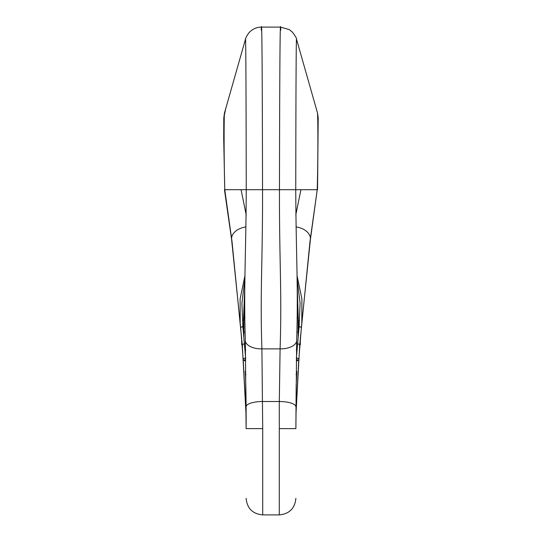 <?xml version="1.0" encoding="UTF-8"?>
<svg xmlns="http://www.w3.org/2000/svg" width="542" height="542" viewBox="0 0 542 542"><rect width="100%" height="100%" fill="white"/><g stroke="black" fill="none" stroke-linecap="round" stroke-linejoin="round"><path stroke-width="0.81" d="M244.957 318.093L243.886 318.56L243.446 325.945L242.565 327.056M243.446 325.925L242.565 327.029M299.435 327.029L298.554 325.925L297.253 287.924M244.747 287.924L243.446 320.742M298.202 336.013L298.554 325.925M297.043 318.093L298.114 318.56L298.554 320.742M245.465 347.862L244.828 347.686M245.499 349.726L244.977 349.604M296.501 349.726L297.023 349.604M296.535 347.862L297.172 347.686M300.315 338.262L300.315 344.577L300.315 338.262M242.565 345.715L241.685 344.577L241.685 338.262M298.554 325.945L299.435 327.056M245.153 371.419C245.709 373.018 246.292 402.686 246.115 428.62L245.946 412.787L242.294 345.132L231.976 241.183L224.767 189.7L246.244 189.7C245.973 257.159 243.622 286.034 245.336 340.85L246.115 428.62L262.707 428.62L262.707 514.9L279.293 514.9L279.299 401.514L280.092 348.879C282.016 292.605 279.245 260.729 279.469 189.7L279.469 189.693C279.631 90.101 280.004 8.144 280.763 30.149M262.707 428.62L261.908 348.879C259.984 292.605 262.755 260.729 262.531 189.7C262.369 90.101 261.996 8.144 261.237 30.149M241.068 189.7L246.217 214.964M300.932 189.7L295.783 214.964M296.664 41.768C296.183 22.473 295.871 97.892 295.756 189.7C296.027 257.159 298.378 286.034 296.664 340.85L295.885 428.62L296.054 412.787L299.706 345.132L310.024 241.183L317.233 189.7L246.244 189.7C246.129 97.892 245.817 22.473 245.336 41.768M310.024 241.183A16.592 11.07 5.8 0 0 310.403 239.483L317.233 189.7C318.283 149.084 317.829 113.014 317.537 113.115L296.535 39.268C296.772 38.462 295.349 36.029 292.267 31.971L289.232 29.566L280.526 27.1L261.474 27.1C257.755 27.141 254.408 28.272 251.427 30.488C247.565 33.204 245.174 39.193 245.465 39.268L224.456 113.102C224.171 113.014 223.717 149.084 224.767 189.7L223.704 138.779L223.792 117.607M296.847 371.419L296.176 385.186L295.885 428.62L279.293 428.62M296.305 360.748L298.744 360.471L296.054 412.78A16.592 3.855 1.2 0 0 296.047 412.652M297.206 279.828L300.092 303.134L299.116 326.663A2.215 1.03 -174.2 0 1 301.318 327.917A2.215 1.03 -174.2 0 1 301.311 327.964L310.403 239.483M301.799 322.382L301.894 299.008L297.165 276.149M310.376 237.762A16.592 11.07 5.8 0 0 296.007 226.915M317.233 189.741L314.448 189.7M317.795 121.496L317.537 113.122L316.42 109.308M299.116 326.663L296.345 358.458M296.542 358.059A2.215 2.168 179.9 0 1 298.744 360.064M296.338 358.906A2.215 2.053 -90 0 1 297.436 360.83M245.695 360.748L243.256 360.471L245.946 412.78A16.592 3.855 178.8 0 1 245.953 412.652M231.976 241.183A16.592 11.07 174.2 0 1 231.597 239.483L240.689 327.964A2.215 1.03 -5.8 0 1 240.682 327.917L240.438 325.329M231.624 237.762A16.592 11.07 174.2 0 1 245.993 226.915M240.201 322.382L240.106 299.008L244.835 276.149M224.767 189.741L227.552 189.7M223.785 117.817L225.58 109.308M244.794 279.828L241.908 303.134L242.884 326.663L245.655 358.458M242.884 326.663A2.215 1.03 -5.8 0 0 240.682 327.917L243.256 360.471M245.458 358.059A2.215 2.168 0.1 0 0 243.256 360.064M245.662 358.906A2.215 2.053 -90 0 0 244.564 360.83M243.446 325.945L243.798 336.013M243.846 336.555L243.886 318.56L244.754 296.67M297.246 296.67L298.114 318.56L298.154 336.555M245.18 332.036A2.344 0.617 180 0 0 243.886 332.558M296.82 332.036A2.344 0.617 0 0 1 298.114 332.558M295.891 406.744A16.592 5.21 -179.9 0 0 279.299 401.514L262.701 401.514A16.592 5.21 -0.1 0 0 246.109 406.744M296.664 340.85A16.592 8.672 -179 0 1 280.092 348.879L261.908 348.879A16.592 8.672 -1 0 1 245.336 340.85M296.054 412.787A16.592 3.855 1.2 0 0 296.054 412.78L295.885 428.62M299.706 345.098A2.215 1.03 -175.1 0 0 297.504 343.885L296.61 343.885M245.946 412.787A16.592 3.855 178.8 0 1 245.946 412.78L246.115 428.62M242.294 345.098A2.215 1.03 -4.9 0 1 244.496 343.885L245.391 343.885M245.77 349.739L245.194 349.671M296.806 349.671L296.23 349.739M299.435 345.715L300.315 344.577M296.759 371.961L296.101 374.678M279.293 514.9C289.374 513.918 294.902 508.389 295.885 498.308M318.222 118.102L317.544 113.102M317.544 189.734L318.208 117.607M301.562 325.329L298.744 360.471M245.899 374.678L245.241 371.961M262.707 514.9C252.626 513.918 247.098 508.389 246.115 498.308M231.597 239.483L224.456 189.734M223.778 118.102L224.456 113.102"/></g></svg>
